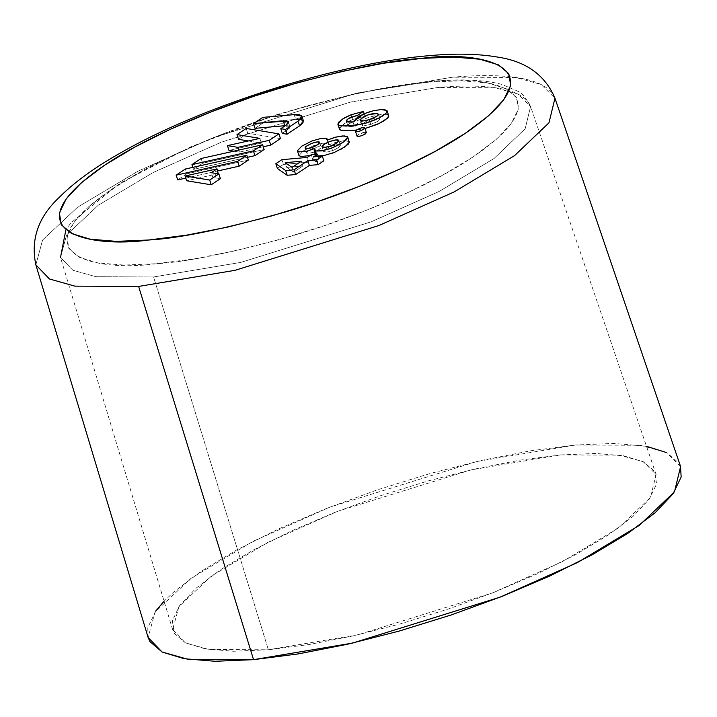<?xml version="1.0" encoding="UTF-8"?>
<svg xmlns="http://www.w3.org/2000/svg" width="717" height="717" viewBox="0 0 717 717"><rect width="100%" height="100%" fill="white"/><g stroke="black" fill="none" stroke-linecap="round" stroke-linejoin="round"><path stroke-width="0.54" stroke-dasharray="3.58 2.69" d="M186.859 173.792L177.682 179.913L186.859 173.792L185.336 169.042L186.859 173.792L248.342 160.043L186.859 173.792M185.802 178.094L217.699 170.969L185.802 178.094M248.306 140.953L261.391 143.113L228.956 150.373L261.391 143.113L259.868 138.372L261.391 143.113L248.306 140.953M233.876 151.188L239.424 152.103L263.256 146.77L239.424 152.103L238.779 150.086L239.424 152.103L233.876 151.188M280.464 138.614L247.715 133.21L238.528 139.34L247.715 133.21L246.191 128.46L247.715 133.21L280.464 138.614M364.899 132.215L358.159 134.662L357.03 136.096M349.269 142.423L348.794 141.276L343.972 140.693L336.309 142.1L328.709 144.879L327.812 143.095L322.247 143.283L313.499 145.712L303.461 150.821L298.917 155.437M310.174 155.455L313.033 154.549L310.174 155.455M315.641 154.325L316.986 155.777L315.641 154.881L316.278 153.286L314.754 148.536L316.278 153.286L315.265 153.707L316.215 153.357M316.986 155.777L318.16 155.965L316.986 155.777L316.502 154.245L316.986 155.777M323.259 155.634L331.81 153.366M334.552 152.345L341.444 149.055M323.851 160.841L315.014 161.621L319.101 158.896L312.818 159.452L308.731 162.176L283.403 164.417L277.354 168.45L283.403 164.417L281.88 159.676L283.403 164.417L308.731 162.176L307.208 157.435L308.731 162.176L312.818 159.452L311.295 154.711L312.818 159.452L319.101 158.896L318.321 156.449L319.101 158.896L315.014 161.621L313.49 156.88L315.014 161.621L323.851 160.841M387.53 114.675L380.512 114.514L368.852 117.221L359.826 121.263L354.521 126.757L348.148 126.282L347.942 125.152L349.089 123.942L352.244 122.078L349.735 123.476L347.853 125.86L348.274 126.38L354.521 126.757L365.455 118.52L375.009 115.482L382.367 114.317L388.3 115.132L388.686 115.688M339.419 129.015L343.819 123.898L352.585 119.515L351.061 114.774L352.585 119.515L364.953 116.172L364.155 113.68L364.953 116.172L359.262 119.963L358.177 116.593L359.262 119.963L353.042 121.729L359.262 119.963L364.953 116.172L352.585 119.515L346.284 122.401L340.136 126.954M356.439 130.055L365.052 128.504L356.439 130.055M284.792 125.708L288.198 125.753L289.883 126.595L289.587 128.11L282.31 133.425L287.356 130.055L285.832 125.305L287.356 130.055L289.964 126.784L285.285 125.672M300.808 119.443L295.691 119.372L264.295 122.15L255.01 128.352L264.295 122.15L262.772 117.4L264.295 122.15L295.691 119.372L303.452 120.985M202.66 163.252L193.473 169.382L247.464 157.31L193.473 169.382L192.828 167.366L193.473 169.382L202.66 163.252L201.136 158.511L202.66 163.252L264.134 149.503L202.66 163.252M218.542 173.613L186.653 180.747L218.542 173.613L212.832 177.422L220.397 178.676L212.832 177.422L218.237 173.819M646.492 446.306L613.886 443.42L575.384 445.042L530.697 450.787L481.537 460.431L429.806 473.614L377.483 489.819L326.585 508.434L279.056 528.725L236.735 549.93L201.244 571.234L173.944 591.803L164.068 601.196M155.894 610.857L147.774 627.662L148.034 637.225M680.523 466.319L679.017 463.119L666.72 452.633M560.56 454.928L595.522 453.449L623.521 455.779L643.49 461.82L654.657 471.338L656.593 483.975L649.217 499.229L632.824 516.536L608.043 535.205L575.823 554.546L537.4 573.797L494.255 592.224L448.035 609.118L400.534 623.835L353.571 635.8L308.937 644.565L268.364 649.772L233.41 651.251L205.403 648.921L185.443 642.88L174.276 633.362L172.34 620.734L179.707 605.471L196.1 588.173L220.881 569.495L253.101 550.154L291.523 530.903L334.678 512.476L380.888 495.581L428.39 480.865L475.362 468.9L519.986 460.144L560.56 454.928L471.194 469.85L337.832 511.23L267.916 542.348L211.488 576.011L178.9 606.6L172.654 629.678L185.336 642.826L209.014 649.494L268.364 649.772L358.168 634.742L492.194 593.04L562.253 561.716L618.475 527.936L650.525 497.383L656.1 474.457L643.104 461.631L619.452 455.143L560.56 454.928M680.603 466.561L666.29 452.427L640.245 445.275L575.384 445.042L476.948 461.488L330.062 507.062L253.047 541.335L190.901 578.404L155.006 612.094L148.123 637.521M35.85 264.86L42.563 240.078L77.553 207.231L138.139 171.094L213.218 137.682L356.412 93.246L452.382 77.212L515.613 77.445L541.012 84.418L554.958 98.193C545.852 74.55 493.771 73.519 452.382 77.212L356.412 93.246L213.218 137.682L138.139 171.094L77.553 207.231L42.563 240.078L35.85 264.86M428.775 82.141L390.971 86.999L349.385 95.164L305.621 106.313L261.355 120.026L218.291 135.773L178.094 152.936L142.289 170.879L112.264 188.894L89.168 206.299L73.896 222.422L67.031 236.637L68.832 248.414L79.237 257.278L97.844 262.906L123.933 265.075L156.512 263.704L194.316 258.846L235.902 250.681L279.666 239.532L323.932 225.819L366.987 210.081L407.193 192.909L442.998 174.966L473.023 156.951L496.119 139.546L511.391 123.432L518.257 109.208L516.455 97.44L506.05 88.567L487.443 82.939L461.354 80.77L428.775 82.141C399.244 83.71 354.09 92.95 293.325 109.88C233.697 127.241 157.758 158.143 112.264 188.894C13.964 255.87 98.274 272.03 156.512 263.704C186.044 262.144 231.197 252.895 291.962 235.965C351.59 218.604 427.529 187.711 473.023 156.951C571.324 89.975 487.013 73.824 428.775 82.141M437.702 87.51L350.792 102.029L221.123 142.262L153.133 172.519L98.274 205.25L66.582 234.988L60.506 257.439L72.838 270.219L95.863 276.708L153.572 276.977L240.894 262.368L371.218 221.804L439.342 191.358L494.013 158.511L525.167 128.791L530.589 106.51C522.343 85.09 475.183 84.158 437.702 87.51L494.963 87.716L517.952 94.026L530.589 106.51L525.167 128.791L494.013 158.511L439.342 191.358L371.218 221.804L240.894 262.368L153.572 276.977L268.364 649.772L153.572 276.977L95.863 276.708L72.838 270.219L60.506 257.439L66.582 234.988L98.274 205.25L153.133 172.519L221.123 142.262L350.792 102.029L437.702 87.51M298.953 155.571L303.461 150.821L313.499 145.712L322.247 143.283L327.812 143.095L328.897 143.848L328.709 144.879L327.185 140.138L328.709 144.879L337.474 141.796L345.809 140.64L349.233 141.858M357.039 136.149L358.159 134.662C362.255 132.511 364.989 131.811 366.351 132.555M352.997 122.015L354.521 126.757L352.997 122.015M302.843 165.986L293.594 172.152L286.746 167.411L291.469 166.998L286.746 167.411L285.223 162.669L286.746 167.411L293.594 172.152L292.079 167.411L293.594 172.152L302.843 165.986L301.319 161.244L302.843 165.986L292.886 166.873L302.843 165.986M332.554 150.606L326.432 152.076L323.519 151.404L325.859 148.939L331.344 146.187L337.456 144.726L340.378 145.39L338.03 147.863L332.554 150.606C337.384 148.625 339.983 146.86 340.351 145.318C339.419 142.423 322.542 148.885 323.537 151.484C324.541 152.551 327.544 152.255 332.554 150.606L331.03 145.865M313.876 152.156L308.902 153.321L306.598 152.703L308.776 150.453L313.705 147.953L318.859 146.68L321.171 147.299L318.984 149.548L313.876 152.156C318.348 150.265 320.777 148.625 321.153 147.218C320.84 144.583 305.971 150.391 306.616 152.775C307.432 153.689 309.861 153.483 313.876 152.156L312.352 147.415M362.963 126.013L361.942 124.704L362.461 123.683L368.502 119.936L374.606 118.305L379.302 118.395L379.544 120.062L377.608 121.523L370.841 124.373L378.155 121.173L380.064 118.941L378.612 118.251L369.766 119.488L362.641 123.449L361.96 125.206L362.963 126.013L370.841 124.373L369.318 119.631L370.841 124.373L362.963 126.013L362.327 124.041L362.963 126.013M361.44 121.272L362.327 124.041L361.44 121.272M294.167 114.621L295.691 119.372L294.167 114.621M212.832 177.422L211.309 172.68L212.832 177.422M656.1 474.457L530.589 106.51C525.158 96.831 521.035 91.803 518.239 91.435L501.981 84.445C484.28 79.712 460.592 78.691 430.917 81.371L358.339 92.798L277.837 114.281L191.439 146.519L120.196 183.023L70.831 222.951L65.856 229.933M172.654 629.678L60.506 257.439M315.471 154.334L315.641 154.881M327.373 139.098L328.897 143.848M346.329 121.119L347.853 125.86M338.827 140.568L340.351 145.318M322.014 146.743L323.537 151.484M319.63 142.477L321.153 147.218M305.092 148.034L306.616 152.775M378.54 114.2L380.064 118.941M360.436 120.465L361.96 125.206M288.44 122.033L289.964 126.784"/><path stroke-width="1.08" d="M421.166 58.427L453.736 57.055L479.834 59.224L498.44 64.853L508.837 73.726L510.647 85.493L503.773 99.717L488.501 115.831L465.414 133.237L435.389 151.26L399.584 169.194L359.378 186.366L316.314 202.113L272.048 215.817L228.284 226.966L186.698 235.131L148.894 239.989L116.315 241.369L90.225 239.191L71.619 233.563L61.223 224.699L59.412 212.931L66.287 198.708L81.559 182.584L104.646 165.179L134.671 147.164L170.476 129.221L210.681 112.058L253.746 96.311L298.012 82.598L341.776 71.449L383.362 63.284L421.166 58.427C391.625 59.995 346.481 69.235 285.707 86.165C226.079 103.526 150.149 134.429 104.646 165.179C6.345 232.156 90.656 248.315 148.894 239.989C178.434 238.429 223.579 229.18 284.353 212.25C343.981 194.89 419.911 163.996 465.414 133.237C563.714 66.26 479.395 50.109 421.166 58.427M177.682 179.913L185.802 178.094L177.682 179.913L176.149 175.172L185.336 169.042L246.818 155.293L237.632 161.415L176.149 175.172L185.336 169.042L246.818 155.293L237.632 161.415L176.149 175.172L177.682 179.913M217.699 170.969L239.155 166.165L248.342 160.043L246.818 155.293L248.342 160.043L239.155 166.165L237.632 161.415L239.155 166.165L217.699 170.969M238.528 139.34L248.306 140.953L238.528 139.34L237.004 134.59L246.191 128.46L278.94 133.873L269.225 140.344L237.901 147.352L227.432 145.623L259.868 138.372L237.004 134.59L259.868 138.372L227.432 145.623L237.901 147.352L269.225 140.344L278.94 133.873L246.191 128.46L237.004 134.59L238.528 139.34M228.956 150.373L233.876 151.188L228.956 150.373L227.432 145.623L228.956 150.373M263.256 146.77L270.748 145.094L280.464 138.614L278.94 133.873L280.464 138.614L270.748 145.094L269.225 140.344L270.748 145.094L263.256 146.77M357.03 136.096L358.5 136.481L361.744 135.683L365.231 134.034L366.36 132.6L364.899 132.215M298.917 155.437L301.068 156.629L310.174 155.455L301.068 156.629L298.953 155.571L297.394 150.695L301.938 146.071L311.976 140.971L320.723 138.542L326.289 138.354L327.373 139.098L327.185 140.138L335.959 137.055L344.285 135.898L347.709 137.117L343.667 141.966L332.93 147.639L322.955 150.669L315.462 151.027L316.502 154.245L315.462 151.027L314.118 150.131L314.754 148.536L306.876 151.17L299.545 151.887L297.43 150.83M313.033 154.549L315.265 153.707L313.033 154.549M316.215 153.357L315.641 154.325M347.709 137.117L349.287 142.217L345.191 146.707L334.454 152.38L324.478 155.41L318.16 155.965L323.726 155.553M331.81 153.366L334.552 152.345M341.444 149.055L348.256 144.171L349.269 142.423L348.794 141.276M309.323 165.412L318.16 164.632L323.851 160.841L322.327 156.091L323.851 160.841L318.16 164.632L316.636 159.891L318.16 164.632L309.323 165.412L307.799 160.671L309.323 165.412L295.628 174.545L294.104 169.804L285.662 170.547L287.185 175.289L295.628 174.545L309.323 165.412M277.354 168.45L287.185 175.289L295.628 174.545L294.104 169.804L285.662 170.547L275.83 163.709L277.354 168.45L287.185 175.289L285.662 170.547L275.83 163.709L281.88 159.676L307.208 157.435L311.295 154.711L317.577 154.146L318.321 156.449L317.577 154.146L313.49 156.88L322.327 156.091L316.636 159.891L307.799 160.671L294.104 169.804L307.799 160.671L316.636 159.891L322.327 156.091L313.49 156.88L317.577 154.146L311.295 154.711L307.208 157.435L281.88 159.676L275.83 163.709L277.354 168.45M352.244 122.078L353.042 121.729L352.244 122.078M340.136 126.954L339.419 129.024L341.059 130.324L347.718 130.808L356.439 130.055L351.527 130.575L340.736 130.198L339.419 129.015L337.895 124.274L342.296 119.156L351.061 114.774L363.429 111.422L364.155 113.68L363.429 111.422L357.738 115.222L358.177 116.593L357.738 115.222L348.211 118.735L346.329 121.119L346.75 121.639L352.997 122.015L363.931 113.779L373.485 110.732L380.852 109.576L386.777 110.391L387.162 110.947L385.916 113.447L378.047 118.556L364.828 123.432L350.004 125.825L339.213 125.457L337.895 124.274L338.612 122.213L344.76 117.66L351.061 114.774L363.429 111.422L357.738 115.222L350.201 117.588L347.566 119.201L346.419 120.411L346.571 121.496L348.077 122.069L352.997 122.015L358.303 116.521L367.328 112.479L373.942 110.633L381.668 109.513L384.204 109.531L387.028 110.66L386.571 112.721L382.699 115.966L375.699 119.649L366.575 122.948L356.949 125.036L346.194 126.067L339.535 125.583L337.904 124.283M387.162 110.947L388.686 115.688L387.431 118.188L379.571 123.297L365.052 128.504L377.223 124.391L384.213 120.707L388.094 117.463L388.542 115.401L387.53 114.675M285.285 125.672L284.792 125.708L283.269 120.967L284.792 125.708L255.01 128.352L284.846 125.708M301.929 116.235L298.021 121.146L301.364 118.224L301.812 115.957L299.285 114.693L294.167 114.621L262.772 117.4L253.486 123.602L283.269 120.967L288.44 122.033L285.832 125.305L288.064 123.36L288.359 121.854L286.675 121.012L253.486 123.602L255.01 128.352L253.486 123.602L262.772 117.4L294.167 114.621L301.929 116.235L303.452 120.985L299.545 125.887L298.021 121.146L299.545 125.887L287.069 134.213L282.31 133.425L287.069 134.213L299.545 125.887L302.888 122.965L303.336 120.707L300.808 119.443M247.464 157.31L254.947 155.634L264.134 149.503L262.61 144.753L253.424 150.884L191.95 164.632L201.136 158.511L262.61 144.753L253.424 150.884L191.95 164.632L201.136 158.511L262.61 144.753L264.134 149.503L254.947 155.634L253.424 150.884L254.947 155.634L247.464 157.31M218.237 173.819L217.018 168.862L211.309 172.68L218.873 173.926L209.687 180.048L185.129 175.997L217.018 168.862L185.129 175.997L209.687 180.048L218.873 173.926L211.309 172.68L217.018 168.862L218.237 173.819M186.653 180.747L211.21 184.798L220.397 178.676L218.873 173.926L220.397 178.676L211.21 184.798L209.687 180.048L211.21 184.798L186.653 180.747L185.129 175.997L186.653 180.747M164.068 601.196L155.894 610.857M148.034 637.225L149.907 641.581L162.203 652.067L184.197 658.717L215.037 661.28L253.549 659.658L298.236 653.913L347.387 644.269L399.127 631.085L451.441 614.881L502.348 596.266L549.867 575.975L592.188 554.77L627.68 533.466L654.979 512.897L673.03 493.843L681.15 477.038L680.523 466.319M666.72 452.633L646.492 446.306M148.123 637.521L162.096 652.004L188.177 659.353L253.549 659.658L138.623 286.442L74.9 286.146L49.473 278.985L35.85 264.86L49.473 278.985L74.9 286.146L138.623 286.442L235.051 270.309L378.97 225.514L454.202 191.887L514.564 155.616L548.98 122.804L554.958 98.193L548.98 122.804L514.564 155.616L454.202 191.887L378.97 225.514L235.051 270.309L138.623 286.442L253.549 659.658L352.459 643.104L500.081 597.162L577.248 562.666L639.17 525.462L674.464 491.799L680.603 466.561L554.958 98.193C545.099 75.025 526.018 61.321 497.715 57.1C478.131 53.721 455.107 53.255 428.641 55.72C336.372 63.392 201.36 106.385 121.012 152.64C94.644 167.428 73.743 182.647 58.31 198.286C38.055 217.636 30.571 239.828 35.85 264.86L148.123 637.521M356.636 129.92C360.732 127.769 363.465 127.07 364.828 127.814C362.175 130.602 359.074 131.803 355.515 131.399L356.636 129.92L355.507 131.354L356.976 131.74L360.221 130.942L363.707 129.293L364.845 127.859L363.376 127.474L360.131 128.271L356.636 129.92M364.828 127.814L366.351 132.555C363.698 135.343 360.597 136.544 357.039 136.149L355.515 131.399M285.223 162.669L292.079 167.411L301.319 161.244L285.223 162.669L292.079 167.411L301.319 161.244L285.223 162.669M291.469 166.998L292.886 166.873L291.469 166.998M327.185 140.138L334.785 137.359L342.448 135.952L347.279 136.535L347.745 137.682L344.16 141.616L339.921 144.314L330.286 148.625L321.736 150.893L315.462 151.027L314.754 148.536L306.876 151.17L299.545 151.887L297.394 150.695L301.938 146.071L311.976 140.971L320.723 138.542L326.289 138.354L327.185 140.138M331.03 145.865L336.506 143.113L338.854 140.649L335.932 139.976L329.82 141.446L324.335 144.198L321.996 146.662L324.909 147.335L331.03 145.865C335.861 143.884 338.46 142.118 338.827 140.568C337.895 137.682 321.019 144.144 322.014 146.743C323.017 147.81 326.02 147.514 331.03 145.865M312.352 147.415L317.461 144.807L319.648 142.549L317.335 141.939L312.182 143.212L307.252 145.703L305.075 147.953L307.378 148.571L312.352 147.415C316.824 145.524 319.253 143.875 319.63 142.477C319.316 139.842 304.447 145.65 305.092 148.034C305.908 148.948 308.337 148.742 312.352 147.415M369.318 119.631L377.169 116.046L378.379 114.881L377.276 113.537L372.983 113.582L366.907 115.222L362.175 117.705L360.436 119.873L361.44 121.272L369.318 119.631L361.44 121.272L360.436 120.465L361.117 118.708L368.242 114.747L377.088 113.501L378.54 114.2L376.631 116.423L369.318 119.631M282.31 133.425L280.786 128.675L285.832 125.305L280.786 128.675L282.31 133.425M287.069 134.213L285.545 129.463L280.786 128.675L285.545 129.463L287.069 134.213M298.021 121.146L285.545 129.463L298.021 121.146M238.779 150.086L237.901 147.352L238.779 150.086M192.828 167.366L191.95 164.632L192.828 167.366M65.856 229.933L60.506 257.439M314.118 150.131L315.641 154.881M327.373 139.098L327.642 139.923"/></g></svg>
